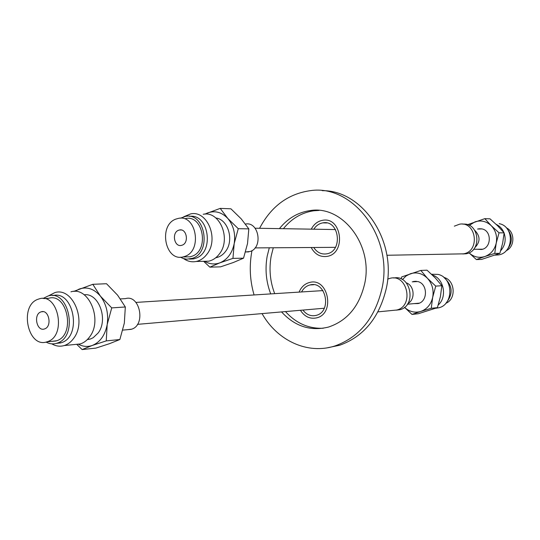 <?xml version="1.0" encoding="UTF-8"?>
<svg xmlns="http://www.w3.org/2000/svg" width="540" height="540" viewBox="0 0 540 540"><rect width="100%" height="100%" fill="white"/><g stroke="black" fill="none" stroke-linecap="round" stroke-linejoin="round"><path stroke-width="0.81" d="M454.343 226.159L459.614 224.181C476.435 221.117 480.33 251.505 463.388 253.841L386.897 255.272M462.888 224.181C479.345 222.122 482.402 251.566 465.946 253.793L462.665 253.955M313.828 229.196C316.109 225.619 319.133 223.513 322.9 222.865C339.39 219.557 343.298 251.471 326.666 253.847C321.327 254.603 317.021 252.484 313.747 247.496M311.189 247.509C314.908 254.34 320.207 257.297 327.091 256.392C346.41 253.571 341.867 216.5 322.704 220.286C317.723 221.171 313.916 224.127 311.269 229.156C313.916 224.127 317.723 221.171 322.704 220.286C341.867 216.5 346.41 253.571 327.091 256.392C320.207 257.297 314.908 254.34 311.189 247.509M459.614 224.181C476.435 221.117 480.33 251.505 463.388 253.841L465.946 253.793M299.093 292.106C301.307 286.909 304.837 283.689 309.676 282.44C328.232 277.243 335.509 313.646 316.69 317.858C310.021 319.255 304.601 316.73 300.436 310.284C304.601 316.73 310.021 319.255 316.69 317.858C335.509 313.646 328.232 277.243 309.676 282.44C304.837 283.689 301.307 286.909 299.093 292.106M322.272 190.681C362.327 189.999 396.961 240.577 386.383 288.036C379.471 317.419 363.926 336.488 339.748 345.229L327.827 347.699M254.077 294.955C249.966 280.834 249.183 266.51 251.735 251.978L251.991 250.614M259.591 228.292C271.154 206.388 288.05 193.84 310.284 190.667C352.775 184.025 393.559 237.114 382.023 288.32C375.091 317.885 359.485 337.061 335.219 345.857C307.82 354.962 277.31 340.726 262.049 313.598M323.237 328.246C308.63 328.826 296.048 323.271 285.485 311.58M274.698 293.652C270.081 281.57 268.9 269.096 271.154 256.216L273.281 247.772M283.385 228.69C291.613 218.538 301.738 212.564 313.76 210.775L319.066 210.418M270.716 293.902C266.092 281.765 264.911 269.224 267.165 256.284L269.291 247.799M279.423 228.623C287.678 218.423 297.837 212.423 309.893 210.62C342.178 204.768 373.376 244.829 364.723 283.493C359.424 306.18 347.375 320.693 328.57 327.044C310.608 331.479 294.935 326.437 281.543 311.918M387.686 279.113L390.197 278.282C407.518 273.591 414.254 306.18 396.698 310.028L377.96 311.863M393.775 278.026C410.886 274.091 416.968 305.991 399.769 309.724L396.212 310.149M301.577 291.951C303.554 288.205 306.382 285.869 310.061 284.938C326.059 280.415 332.329 311.81 316.096 315.401C310.905 316.535 306.511 314.759 302.92 310.075M390.197 278.282C407.518 273.591 414.254 306.18 396.698 310.028L399.769 309.724M182.237 245.147L181.339 245.41C174.184 247.192 171.518 232.7 178.531 230.263L179.557 229.966C186.678 228.292 189.25 242.791 182.237 245.147M175.763 219.132L178.551 218.342C196.304 214.346 202.547 250.601 185.024 256.338L182.999 256.946C165.065 261.59 158.207 225.362 175.763 219.132M185.618 218.525C203.303 214.562 209.52 250.533 192.065 256.23L190.04 256.831L185.531 256.905M180.495 218.18L185.463 216.385C205.106 212.024 211.97 251.991 192.578 258.289L186.739 259.2L183.154 258.471L180.428 257.195M189.567 216.365C208.811 213.368 214.643 252.16 195.791 258.235L193.59 258.883L189.486 259.099M245.477 224.06C258.734 221.238 263.331 247.286 250.283 251.458L245.531 251.978M44.726 328.867L44.341 328.995C36.72 331.621 33.197 314.469 40.824 311.951L41.324 311.783C48.924 309.258 52.36 326.437 44.726 328.867M37.901 299.302L39.386 298.816C58.34 292.687 66.764 335.704 47.669 341.597L46.933 341.847C27.837 348.597 18.866 305.782 37.901 299.302M43.943 298.573L48.546 298.323C67.433 292.248 75.823 334.874 56.788 340.726L51.509 341.408M43.045 298.478L48.215 295.94C69.194 289.224 78.482 336.602 57.328 343.069L56.565 343.325C53.001 344.358 49.491 343.94 46.049 342.077M52.819 295.623C73.642 289.703 82.343 336.332 61.486 342.664L56.126 343.454M120.433 298.917L125.543 298.62C139.786 294.158 146.084 324.824 131.767 329.144L127.73 329.656M506.095 250.763C515.012 246.929 515.146 231.728 506.291 227.799M507.033 249.71C512.676 242.791 512.73 235.838 507.209 228.866M474.68 247.847C480.411 242.062 480.458 236.25 474.815 230.411M445.858 303.278C456.57 299.167 455.078 279.902 443.873 277.439M446.269 302.791C453.296 293.902 452.655 285.593 444.353 277.857M407.896 303.494C415.55 299.653 414.47 285.518 406.323 282.859M183.728 216.776L190.715 213.874C207.394 210.161 219.226 238.977 207.002 254.124C204.039 258.073 200.441 260.523 196.222 261.468C191.761 262.339 187.569 261.394 183.654 258.633M203.202 214.272C219.767 210.613 231.498 239.024 219.362 253.955C216.419 257.85 212.848 260.267 208.656 261.198L203.067 261.32M215.865 217.985C228.245 219.375 234.374 240.482 225.497 251.485C222.986 254.806 219.935 256.858 216.344 257.634L215.771 257.742M204.66 261.286C209.567 264.195 214.65 264.708 219.915 262.825C227.407 259.625 232.173 253.206 234.198 243.567C235.656 233.753 233.523 225.382 227.792 218.457L238.262 228.697L234.198 243.567L232.943 258.383L219.915 262.825L209.844 267.151L220.583 266.841L233.354 262.507L243.533 258.181L247.529 243.547L248.819 228.866L241.184 218.828L230.904 208.804L220.219 208.386L227.792 218.457C221.697 212.092 214.873 210.283 207.32 213.037L205.153 214.097M209.844 267.151L203.648 261.306M232.943 258.383L243.533 258.181M204.788 214.11L220.219 208.386M238.262 228.697L248.819 228.866M48.465 295.88L54.844 292.613C72.691 286.774 87.109 321.064 73.724 338.276C71.084 341.969 67.912 344.399 64.206 345.56C59.967 346.788 55.823 346.214 51.779 343.845M70.956 291.829C88.695 286.072 102.998 319.815 89.701 336.764C87.075 340.403 83.923 342.799 80.237 343.946L74.601 344.513M84.166 294.786C98.692 292.619 108.648 319.599 98.105 333.025L93.197 337.696L90.659 338.911L87.298 339.62M78.233 344.149C82.856 346.646 87.541 347.085 92.293 345.452C100.123 342.238 105.084 335.279 107.183 324.574C108.682 313.646 106.427 304.169 100.413 296.143L111.733 307.894L107.183 324.574L106.252 340.895L92.293 345.452L82.127 349.569L95.884 348.104L109.546 343.663L119.86 339.525L124.328 323.136L125.321 306.976L117.626 295.198L106.515 283.73L92.806 284.31L100.413 296.143C94.021 288.725 86.886 286.389 79.016 289.13L74.912 291.404M82.127 349.569L76.694 344.304M106.252 340.895L119.86 339.525M73.622 291.425L92.806 284.31M111.733 307.894L125.321 306.976M412.209 281.833L417.785 281.549C427.835 283.682 428.051 301.57 418.055 303.568L413.87 303.635M435.659 308.273L438.656 307.814C453.897 304.648 453.438 277.567 438.082 274.408L431.669 274.239M438.264 304.952C447.538 296.899 443.839 278.316 432.358 275.015M435.753 286.119L432.695 297.277C433.937 289.953 432.182 283.622 427.451 278.296L435.753 286.119L441.855 285.707L435.206 277.871L427.025 270.175L420.822 270.439L427.451 278.296C422.401 273.368 416.725 271.843 410.407 273.726L406.026 276.014L402.415 279.585M431.257 308.273L420.768 311.438C427.012 309.184 430.988 304.466 432.695 297.277L431.257 308.273L437.393 307.658L440.411 296.629L441.855 285.707M404.521 307.314C409.354 311.742 414.767 313.119 420.768 311.438L411.993 314.415L404.507 307.328M401.078 278.917L401.733 276.905L420.822 270.439M437.393 307.658L418.25 313.747L411.993 314.415M477.542 229.034L482.018 228.926C492.048 230.756 491.542 248.272 481.424 249.487L477.38 249.251M494.998 255.123L498.433 254.927C513.857 252.95 514.512 226.382 499.183 223.661M500.695 250.715C505.096 245.592 506.243 239.726 504.124 233.118M503.942 232.646C502.322 228.805 499.736 226.044 496.186 224.363M499.041 232.808L496.22 243.128C497.401 236.324 495.74 230.506 491.238 225.686L499.041 232.808L504.144 232.888L497.725 225.869L490.023 218.849L484.832 218.646L491.238 225.686C486.432 221.245 481.019 219.969 474.998 221.859L469.233 225.396M494.741 253.415L484.832 256.527C490.793 254.286 494.586 249.818 496.22 243.128L494.741 253.415L499.871 253.321L502.666 243.115L504.144 232.888M469.024 252.801C473.681 257.02 478.946 258.262 484.832 256.527L476.368 259.571L469.024 252.808M467.505 224.714L484.832 218.646M499.871 253.321L481.613 259.423L476.368 259.571M326.795 222.959L322.9 222.865M255.042 247.901L335.421 247.34M255.11 228.218L335.509 229.561M335.219 345.857L339.748 345.229M309.893 210.62L313.76 210.775M313.808 284.728L310.061 284.938M137.484 324.351L324.277 308.232M135.931 302.413L322.961 290.601M179.557 229.966L181.359 229.993M182.999 256.946L190.04 256.831M190.377 258.944L193.59 258.883M245.545 251.944L248.697 251.903M41.324 311.783L43.146 311.661M46.933 341.847L56.059 340.976M56.565 343.325L60.723 342.92M122.83 330.102L131.153 329.346M482.632 249.19L473.594 249.291M419.31 303.143L407.417 304.223M196.222 261.468L208.656 261.198M215.885 257.641L216.344 257.634M64.206 345.56L80.237 343.946M87.547 339.363L90.005 339.12M413.485 281.448L416.347 281.279M438.656 307.814L436.273 308.057M478.771 228.771L481.579 228.832M498.433 254.927L495.342 254.995"/></g></svg>
